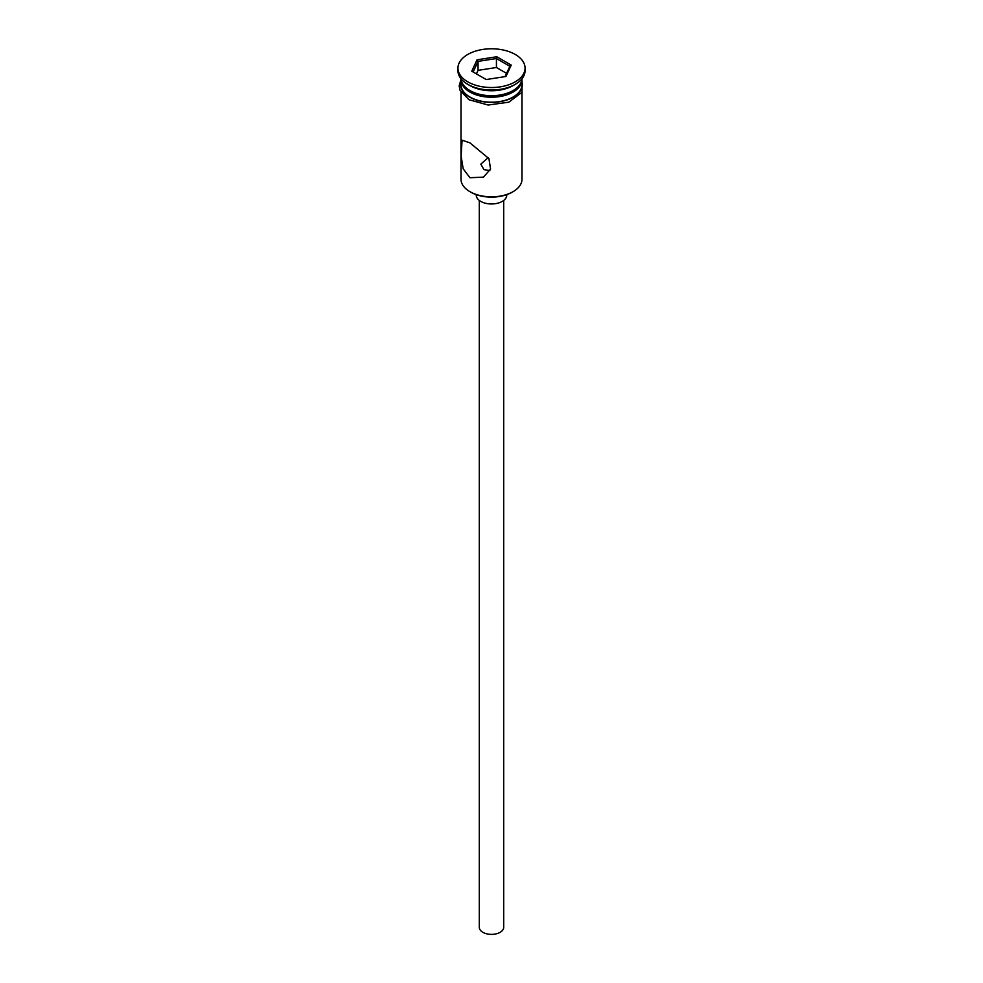 <?xml version="1.0" encoding="UTF-8"?>
<svg xmlns="http://www.w3.org/2000/svg" width="983" height="983" viewBox="0 0 983 983"><rect width="100%" height="100%" fill="white"/><g stroke="black" fill="none" stroke-linecap="round" stroke-linejoin="round"><path stroke-width="1.47" d="M513.065 191.673L512.204 192.177A29.281 16.908 180 0 1 470.796 192.177L469.935 191.673A30.498 17.608 0 0 0 513.065 191.673A30.498 17.608 0 0 0 521.998 179.225L521.998 92.291M488.219 157.587L480.822 164.149L483.955 169.629L489.878 170.587M503.701 200.446L503.701 927.338A12.201 7.041 180 0 1 496.169 933.85A12.201 7.041 180 0 1 482.874 932.326A12.201 7.041 180 0 1 479.299 927.338L479.299 200.446M506.749 194.646L506.749 195.162A15.249 8.81 180 0 1 497.337 203.297A15.249 8.81 180 0 1 480.712 201.38A15.249 8.81 180 0 1 476.251 195.162L476.251 194.646M469.935 142.867L462.084 140.176L461.113 156.113L463.177 168.781L469.935 177.726L483.439 177.149L490.566 169.027L488.932 158.619L469.935 142.867M461.015 78.738A30.498 17.608 0 0 0 469.935 90.559L471.226 91.308A28.667 16.551 0 0 0 511.774 91.308L513.065 90.559A30.498 17.608 0 0 0 521.985 78.738M471.226 91.308L469.935 90.559A30.498 17.608 0 0 0 513.065 90.559M457.943 68.146L457.943 70.641A33.557 19.365 0 0 0 467.773 84.341L469.935 85.582A30.498 17.608 0 0 0 513.065 85.582L515.227 84.341A33.557 19.365 0 0 0 525.057 70.641L525.057 68.146A33.557 19.365 0 0 0 515.227 54.446A33.557 19.365 0 0 0 478.66 50.256A33.557 19.365 0 0 0 457.943 68.146A33.557 19.365 0 0 0 467.773 81.847A33.557 19.365 0 0 0 504.34 86.049A33.557 19.365 0 0 0 525.057 68.146M469.935 85.582L467.773 84.341A33.557 19.365 0 0 0 515.227 84.341M461.027 78.861A30.498 17.608 0 0 0 461.002 79.598L461.002 84.587A30.498 17.608 0 0 0 469.935 97.034A30.498 17.608 0 0 0 503.173 100.856A30.498 17.608 0 0 0 521.998 84.587L521.998 79.598A30.498 17.608 0 0 0 521.973 78.861M461.002 79.598A30.498 17.608 0 0 0 469.935 92.058A30.498 17.608 0 0 0 503.173 95.879A30.498 17.608 0 0 0 521.998 79.598M470.796 192.177L469.935 191.673A30.498 17.608 0 0 1 461.002 179.225L461.002 92.291M477.05 59.803L496.784 56.756L511.234 65.099L505.95 76.49L486.216 79.537L471.766 71.206L477.05 59.803L478.057 61.376L473.13 71.992M478.057 70.346L478.057 61.376L496.427 58.538L496.427 67.508L478.057 70.346L476.411 73.885M505.078 76.625L509.87 66.303L496.427 58.538L496.784 56.756M506.589 73.369L496.427 67.508M509.87 66.303L511.234 65.099M461.002 82.093A30.805 17.78 0 0 0 469.714 97.157A30.805 17.78 0 0 0 505.262 100.499A30.805 17.78 0 0 0 521.998 82.093M521.998 79.365L522.022 92.267L508.825 102.171L488.17 105.034L468.952 99.725L460.019 90.264L459.172 85.853L461.002 79.365"/></g></svg>
